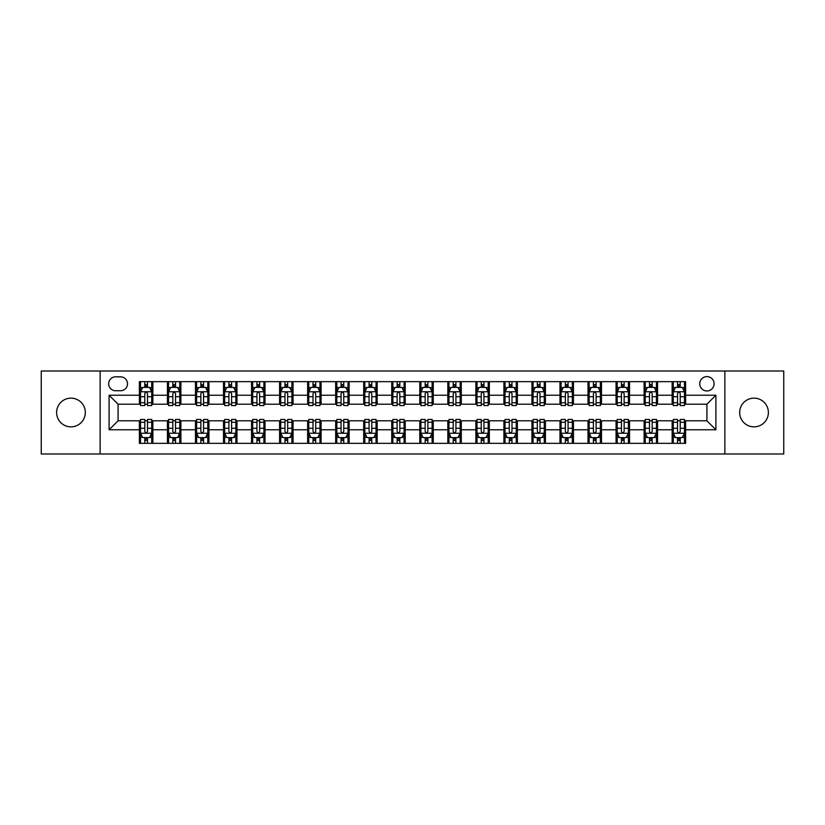 <?xml version="1.0" encoding="UTF-8"?>
<svg xmlns="http://www.w3.org/2000/svg" width="825" height="825" viewBox="0 0 825 825"><rect width="100%" height="100%" fill="white"/><g stroke="black" fill="none" stroke-linecap="round" stroke-linejoin="round"><path stroke-width="1.24" d="M754.029 398.145A14.355 14.355 0 0 0 739.674 412.5A14.355 14.355 0 0 0 754.029 426.855A14.355 14.355 0 0 0 768.384 412.5A14.355 14.355 0 0 0 754.029 398.145M70.971 398.145A14.355 14.355 0 0 0 56.616 412.5A14.355 14.355 0 0 0 70.971 426.855A14.355 14.355 0 0 0 85.326 412.5A14.355 14.355 0 0 0 70.971 398.145M706.922 376.613A7.178 7.178 0 0 0 699.744 383.79A7.178 7.178 0 0 0 706.922 390.968A7.178 7.178 0 0 0 714.099 383.79A7.178 7.178 0 0 0 706.922 376.613M724.866 453.998L783.75 453.998L783.75 371.002L724.866 371.002L724.866 453.998L100.134 453.998L100.134 371.002L41.25 371.002L41.25 453.998L100.134 453.998M115.613 390.741L120.543 390.741A6.951 6.951 0 0 0 127.504 383.79A6.951 6.951 0 0 0 120.543 376.829L115.613 376.829A6.951 6.951 0 0 0 108.663 383.79A6.951 6.951 0 0 0 115.613 390.741M724.866 371.002L100.134 371.002M139.394 429.773L109.106 429.773L109.106 395.227L139.394 395.227L139.394 404.198L118.078 404.198L118.078 420.802L139.394 420.802L139.394 443.345L685.606 443.345L685.606 420.802L706.922 420.802L706.922 404.198L685.606 404.198L685.606 395.227L715.894 395.227L715.894 429.773L685.606 429.773M685.606 395.227L685.606 381.655L139.394 381.655L139.394 395.227M672.148 381.655L672.148 404.198L673.272 404.198M677.531 404.198L680.223 404.198M684.492 404.198L685.606 404.198M672.148 404.198L656.452 404.198M644.108 381.655L644.108 404.198L645.232 404.198M649.492 404.198L652.183 404.198M644.108 404.198L628.413 404.198M616.069 381.655L616.069 404.198L617.193 404.198M621.452 404.198L624.143 404.198M616.069 404.198L600.373 404.198M588.029 381.655L588.029 404.198L589.153 404.198M593.412 404.198L596.104 404.198M588.029 404.198L572.323 404.198M559.989 381.655L559.989 404.198L561.113 404.198M565.373 404.198L568.064 404.198M559.989 404.198L544.283 404.198M531.95 381.655L531.95 404.198L533.074 404.198M537.333 404.198L540.024 404.198M531.95 404.198L516.244 404.198M503.91 381.655L503.91 404.198L505.034 404.198M509.293 404.198L511.985 404.198M503.91 404.198L488.204 404.198M475.87 381.655L475.87 404.198L476.994 404.198M481.253 404.198L483.945 404.198M475.87 404.198L460.164 404.198M447.831 381.655L447.831 404.198L448.955 404.198M453.214 404.198L455.905 404.198M447.831 404.198L432.125 404.198M419.791 381.655L419.791 404.198L420.915 404.198M425.174 404.198L427.866 404.198M419.791 404.198L404.085 404.198M391.751 381.655L391.751 404.198L392.875 404.198M397.134 404.198L399.826 404.198M391.751 404.198L376.045 404.198M363.712 381.655L363.712 404.198L364.836 404.198M369.095 404.198L371.786 404.198M363.712 404.198L348.006 404.198M335.672 381.655L335.672 404.198L336.796 404.198M341.055 404.198L343.747 404.198M335.672 404.198L319.966 404.198M307.632 381.655L307.632 404.198L308.756 404.198M313.015 404.198L315.707 404.198M307.632 404.198L291.926 404.198M279.593 381.655L279.593 404.198L280.717 404.198M284.976 404.198L287.667 404.198M279.593 404.198L263.887 404.198M251.553 381.655L251.553 404.198L252.677 404.198M256.936 404.198L259.627 404.198M251.553 404.198L235.847 404.198M223.513 381.655L223.513 404.198L224.627 404.198M228.896 404.198L231.588 404.198M223.513 404.198L207.807 404.198M195.473 381.655L195.473 404.198L196.587 404.198M200.857 404.198L203.548 404.198M195.473 404.198L179.767 404.198M167.434 381.655L167.434 404.198L168.547 404.198M172.817 404.198L175.508 404.198M167.434 404.198L151.728 404.198M139.394 404.198L140.508 404.198M144.777 404.198L147.469 404.198M139.394 420.802L140.508 420.802M144.777 420.802L147.469 420.802M151.728 420.802L152.852 420.802L152.852 443.345M168.547 420.802L152.852 420.802M172.817 420.802L175.508 420.802M179.767 420.802L180.892 420.802L180.892 443.345M196.587 420.802L180.892 420.802M200.857 420.802L203.548 420.802M207.807 420.802L208.931 420.802L208.931 443.345M224.627 420.802L208.931 420.802M228.896 420.802L231.588 420.802M235.847 420.802L236.971 420.802L236.971 443.345M252.677 420.802L236.971 420.802M256.936 420.802L259.627 420.802M263.887 420.802L265.011 420.802L265.011 443.345M280.717 420.802L265.011 420.802M284.976 420.802L287.667 420.802M291.926 420.802L293.05 420.802L293.05 443.345M308.756 420.802L293.05 420.802M313.015 420.802L315.707 420.802M319.966 420.802L321.09 420.802L321.09 443.345M336.796 420.802L321.09 420.802M341.055 420.802L343.747 420.802M348.006 420.802L349.13 420.802L349.13 443.345M364.836 420.802L349.13 420.802M369.095 420.802L371.786 420.802M376.045 420.802L377.169 420.802L377.169 443.345M392.875 420.802L377.169 420.802M397.134 420.802L399.826 420.802M404.085 420.802L405.209 420.802L405.209 443.345M420.915 420.802L405.209 420.802M425.174 420.802L427.866 420.802M432.125 420.802L433.249 420.802L433.249 443.345M448.955 420.802L433.249 420.802M453.214 420.802L455.905 420.802M460.164 420.802L461.288 420.802L461.288 443.345M476.994 420.802L461.288 420.802M481.253 420.802L483.945 420.802M488.204 420.802L489.328 420.802L489.328 443.345M505.034 420.802L489.328 420.802M509.293 420.802L511.985 420.802M516.244 420.802L517.368 420.802L517.368 443.345M533.074 420.802L517.368 420.802M537.333 420.802L540.024 420.802M544.283 420.802L545.408 420.802L545.408 443.345M561.113 420.802L545.408 420.802M565.373 420.802L568.064 420.802M572.323 420.802L573.447 420.802L573.447 443.345M589.153 420.802L573.447 420.802M593.412 420.802L596.104 420.802M600.373 420.802L601.487 420.802L601.487 443.345M617.193 420.802L601.487 420.802M621.452 420.802L624.143 420.802M628.413 420.802L629.527 420.802L629.527 443.345M645.232 420.802L629.527 420.802M649.492 420.802L652.183 420.802M656.452 420.802L657.566 420.802L657.566 443.345M673.272 420.802L657.566 420.802M677.531 420.802L680.223 420.802M684.492 420.802L685.606 420.802M152.852 381.655L152.852 404.198M139.394 387.265L140.508 387.265M144.777 387.265L147.469 387.265M151.728 387.265L152.852 387.265M139.394 437.735L140.508 437.735M144.777 437.735L147.469 437.735M151.728 437.735L152.852 437.735M167.434 420.802L167.434 443.345M180.892 381.655L180.892 404.198M167.434 387.265L168.547 387.265M172.817 387.265L175.508 387.265M179.767 387.265L180.892 387.265M167.434 437.735L168.547 437.735M172.817 437.735L175.508 437.735M179.767 437.735L180.892 437.735M195.473 420.802L195.473 443.345M195.473 437.735L196.587 437.735M200.857 437.735L203.548 437.735M207.807 437.735L208.931 437.735M208.931 381.655L208.931 404.198M195.473 387.265L196.587 387.265M200.857 387.265L203.548 387.265M207.807 387.265L208.931 387.265M223.513 420.802L223.513 443.345M223.513 437.735L224.627 437.735M228.896 437.735L231.588 437.735M235.847 437.735L236.971 437.735M236.971 381.655L236.971 404.198M223.513 387.265L224.627 387.265M228.896 387.265L231.588 387.265M235.847 387.265L236.971 387.265M251.553 420.802L251.553 443.345M251.553 437.735L252.677 437.735M256.936 437.735L259.627 437.735M263.887 437.735L265.011 437.735M265.011 381.655L265.011 404.198M251.553 387.265L252.677 387.265M256.936 387.265L259.627 387.265M263.887 387.265L265.011 387.265M279.593 420.802L279.593 443.345M279.593 437.735L280.717 437.735M284.976 437.735L287.667 437.735M291.926 437.735L293.05 437.735M293.05 381.655L293.05 404.198M279.593 387.265L280.717 387.265M284.976 387.265L287.667 387.265M291.926 387.265L293.05 387.265M307.632 420.802L307.632 443.345M307.632 437.735L308.756 437.735M313.015 437.735L315.707 437.735M319.966 437.735L321.09 437.735M321.09 381.655L321.09 404.198M307.632 387.265L308.756 387.265M313.015 387.265L315.707 387.265M319.966 387.265L321.09 387.265M335.672 420.802L335.672 443.345M335.672 437.735L336.796 437.735M341.055 437.735L343.747 437.735M348.006 437.735L349.13 437.735M349.13 381.655L349.13 404.198M335.672 387.265L336.796 387.265M341.055 387.265L343.747 387.265M348.006 387.265L349.13 387.265M363.712 420.802L363.712 443.345M363.712 437.735L364.836 437.735M369.095 437.735L371.786 437.735M376.045 437.735L377.169 437.735M377.169 381.655L377.169 404.198M363.712 387.265L364.836 387.265M369.095 387.265L371.786 387.265M376.045 387.265L377.169 387.265M391.751 420.802L391.751 443.345M391.751 437.735L392.875 437.735M397.134 437.735L399.826 437.735M404.085 437.735L405.209 437.735M405.209 381.655L405.209 404.198M391.751 387.265L392.875 387.265M397.134 387.265L399.826 387.265M404.085 387.265L405.209 387.265M419.791 420.802L419.791 443.345M419.791 437.735L420.915 437.735M425.174 437.735L427.866 437.735M432.125 437.735L433.249 437.735M433.249 381.655L433.249 404.198M419.791 387.265L420.915 387.265M425.174 387.265L427.866 387.265M432.125 387.265L433.249 387.265M447.831 420.802L447.831 443.345M447.831 437.735L448.955 437.735M453.214 437.735L455.905 437.735M460.164 437.735L461.288 437.735M461.288 381.655L461.288 404.198M447.831 387.265L448.955 387.265M453.214 387.265L455.905 387.265M460.164 387.265L461.288 387.265M475.87 420.802L475.87 443.345M475.87 437.735L476.994 437.735M481.253 437.735L483.945 437.735M488.204 437.735L489.328 437.735M489.328 381.655L489.328 404.198M475.87 387.265L476.994 387.265M481.253 387.265L483.945 387.265M488.204 387.265L489.328 387.265M503.91 420.802L503.91 443.345M503.91 437.735L505.034 437.735M509.293 437.735L511.985 437.735M516.244 437.735L517.368 437.735M517.368 381.655L517.368 404.198M503.91 387.265L505.034 387.265M509.293 387.265L511.985 387.265M516.244 387.265L517.368 387.265M531.95 420.802L531.95 443.345M531.95 437.735L533.074 437.735M537.333 437.735L540.024 437.735M544.283 437.735L545.408 437.735M545.408 381.655L545.408 404.198M531.95 387.265L533.074 387.265M537.333 387.265L540.024 387.265M544.283 387.265L545.408 387.265M559.989 420.802L559.989 443.345M559.989 437.735L561.113 437.735M565.373 437.735L568.064 437.735M572.323 437.735L573.447 437.735M573.447 381.655L573.447 404.198M559.989 387.265L561.113 387.265M565.373 387.265L568.064 387.265M572.323 387.265L573.447 387.265M588.029 420.802L588.029 443.345M588.029 437.735L589.153 437.735M593.412 437.735L596.104 437.735M600.373 437.735L601.487 437.735M601.487 381.655L601.487 404.198M588.029 387.265L589.153 387.265M593.412 387.265L596.104 387.265M600.373 387.265L601.487 387.265M616.069 420.802L616.069 443.345M616.069 437.735L617.193 437.735M621.452 437.735L624.143 437.735M628.413 437.735L629.527 437.735M629.527 381.655L629.527 404.198M616.069 387.265L617.193 387.265M621.452 387.265L624.143 387.265M628.413 387.265L629.527 387.265M644.108 420.802L644.108 443.345M644.108 437.735L645.232 437.735M649.492 437.735L652.183 437.735M656.452 437.735L657.566 437.735M657.566 381.655L657.566 404.198M644.108 387.265L645.232 387.265M649.492 387.265L652.183 387.265M656.452 387.265L657.566 387.265M672.148 420.802L672.148 443.345M672.148 437.735L673.272 437.735M677.531 437.735L680.223 437.735M684.492 437.735L685.606 437.735M672.148 387.265L673.272 387.265M677.531 387.265L680.223 387.265M684.492 387.265L685.606 387.265M118.078 404.198L109.106 395.227M118.078 420.802L109.106 429.773M715.894 395.227L706.922 404.198M715.894 429.773L706.922 420.802M147.469 384.574L144.777 384.574M151.728 402.734L147.469 402.734L147.469 405.549L151.728 405.549L151.728 391.865L149.48 387.379L142.756 387.379L140.508 391.865L140.508 405.549L144.777 405.549L144.777 402.734L140.508 402.734M140.508 391.865L140.508 381.655M151.728 391.865L151.728 381.655M144.777 387.379L144.777 381.655M147.469 381.655L147.469 387.379M147.469 402.734L147.469 393.546C146.572 391.813 145.674 391.813 144.777 393.546L144.777 402.734M144.777 440.426L147.469 440.426M140.508 422.266L144.777 422.266L144.777 419.451L140.508 419.451L140.508 433.135L142.756 437.621L149.48 437.621L151.728 433.135L151.728 419.451L147.469 419.451L147.469 422.266L151.728 422.266M151.728 433.135L151.728 443.345M140.508 433.135L140.508 443.345M147.469 437.621L147.469 443.345M144.777 443.345L144.777 437.621M144.777 422.266L144.777 431.454C145.674 433.187 146.572 433.187 147.469 431.454L147.469 422.266M175.508 384.574L172.817 384.574M179.767 402.734L175.508 402.734L175.508 405.549L179.767 405.549L179.767 391.865L177.53 387.379L170.796 387.379L168.547 391.865L168.547 405.549L172.817 405.549L172.817 402.734L168.547 402.734M168.547 391.865L168.547 381.655M179.767 391.865L179.767 381.655M172.817 387.379L172.817 381.655M175.508 381.655L175.508 387.379M175.508 402.734L175.508 393.546C174.611 391.813 173.714 391.813 172.817 393.546L172.817 402.734M203.548 384.574L200.857 384.574M207.807 402.734L203.548 402.734L203.548 405.549L207.807 405.549L207.807 391.865L205.569 387.379L198.835 387.379L196.587 391.865L196.587 405.549L200.857 405.549L200.857 402.734L196.587 402.734M196.587 391.865L196.587 381.655M207.807 391.865L207.807 381.655M200.857 387.379L200.857 381.655M203.548 381.655L203.548 387.379M203.548 402.734L203.548 393.546C202.651 391.813 201.754 391.813 200.857 393.546L200.857 402.734M231.588 384.574L228.896 384.574M235.847 402.734L231.588 402.734L231.588 405.549L235.847 405.549L235.847 391.865L233.609 387.379L226.875 387.379L224.627 391.865L224.627 405.549L228.896 405.549L228.896 402.734L224.627 402.734M224.627 391.865L224.627 381.655M235.847 391.865L235.847 381.655M228.896 387.379L228.896 381.655M231.588 381.655L231.588 387.379M231.588 402.734L231.588 393.546C230.691 391.813 229.793 391.813 228.896 393.546L228.896 402.734M172.817 440.426L175.508 440.426M168.547 422.266L172.817 422.266L172.817 419.451L168.547 419.451L168.547 433.135L170.796 437.621L177.53 437.621L179.767 433.135L179.767 419.451L175.508 419.451L175.508 422.266L179.767 422.266M179.767 433.135L179.767 443.345M168.547 433.135L168.547 443.345M175.508 437.621L175.508 443.345M172.817 443.345L172.817 437.621M172.817 422.266L172.817 431.454C173.714 433.187 174.611 433.187 175.508 431.454L175.508 422.266M200.857 440.426L203.548 440.426M196.587 422.266L200.857 422.266L200.857 419.451L196.587 419.451L196.587 433.135L198.835 437.621L205.569 437.621L207.807 433.135L207.807 419.451L203.548 419.451L203.548 422.266L207.807 422.266M207.807 433.135L207.807 443.345M196.587 433.135L196.587 443.345M203.548 437.621L203.548 443.345M200.857 443.345L200.857 437.621M200.857 422.266L200.857 431.454C201.754 433.187 202.651 433.187 203.548 431.454L203.548 422.266M228.896 440.426L231.588 440.426M224.627 422.266L228.896 422.266L228.896 419.451L224.627 419.451L224.627 433.135L226.875 437.621L233.609 437.621L235.847 433.135L235.847 419.451L231.588 419.451L231.588 422.266L235.847 422.266M235.847 433.135L235.847 443.345M224.627 433.135L224.627 443.345M231.588 437.621L231.588 443.345M228.896 443.345L228.896 437.621M228.896 422.266L228.896 431.454C229.793 433.187 230.691 433.187 231.588 431.454L231.588 422.266M259.627 384.574L256.936 384.574M263.887 402.734L259.627 402.734L259.627 405.549L263.887 405.549L263.887 391.865L261.649 387.379L254.915 387.379L252.677 391.865L252.677 405.549L256.936 405.549L256.936 402.734L252.677 402.734M252.677 391.865L252.677 381.655M263.887 391.865L263.887 381.655M256.936 387.379L256.936 381.655M259.627 381.655L259.627 387.379M259.627 402.734L259.627 393.546C258.73 391.813 257.833 391.813 256.936 393.546L256.936 402.734M256.936 440.426L259.627 440.426M252.677 422.266L256.936 422.266L256.936 419.451L252.677 419.451L252.677 433.135L254.915 437.621L261.649 437.621L263.887 433.135L263.887 419.451L259.627 419.451L259.627 422.266L263.887 422.266M263.887 433.135L263.887 443.345M252.677 433.135L252.677 443.345M259.627 437.621L259.627 443.345M256.936 443.345L256.936 437.621M256.936 422.266L256.936 431.454C257.833 433.187 258.73 433.187 259.627 431.454L259.627 422.266M287.667 384.574L284.976 384.574M291.926 402.734L287.667 402.734L287.667 405.549L291.926 405.549L291.926 391.865L289.688 387.379L282.954 387.379L280.717 391.865L280.717 405.549L284.976 405.549L284.976 402.734L280.717 402.734M280.717 391.865L280.717 381.655M291.926 391.865L291.926 381.655M284.976 387.379L284.976 381.655M287.667 381.655L287.667 387.379M287.667 402.734L287.667 393.546C286.77 391.813 285.873 391.813 284.976 393.546L284.976 402.734M315.707 384.574L313.015 384.574M319.966 402.734L315.707 402.734L315.707 405.549L319.966 405.549L319.966 391.865L317.728 387.379L310.994 387.379L308.756 391.865L308.756 405.549L313.015 405.549L313.015 402.734L308.756 402.734M308.756 391.865L308.756 381.655M319.966 391.865L319.966 381.655M313.015 387.379L313.015 381.655M315.707 381.655L315.707 387.379M315.707 402.734L315.707 393.546C314.81 391.813 313.912 391.813 313.015 393.546L313.015 402.734M343.747 384.574L341.055 384.574M348.006 402.734L343.747 402.734L343.747 405.549L348.006 405.549L348.006 391.865L345.768 387.379L339.034 387.379L336.796 391.865L336.796 405.549L341.055 405.549L341.055 402.734L336.796 402.734M336.796 391.865L336.796 381.655M348.006 391.865L348.006 381.655M341.055 387.379L341.055 381.655M343.747 381.655L343.747 387.379M343.747 402.734L343.747 393.546C342.849 391.813 341.952 391.813 341.055 393.546L341.055 402.734M371.786 384.574L369.095 384.574M376.045 402.734L371.786 402.734L371.786 405.549L376.045 405.549L376.045 391.865L373.808 387.379L367.073 387.379L364.836 391.865L364.836 405.549L369.095 405.549L369.095 402.734L364.836 402.734M364.836 391.865L364.836 381.655M376.045 391.865L376.045 381.655M369.095 387.379L369.095 381.655M371.786 381.655L371.786 387.379M371.786 402.734L371.786 393.546C370.889 391.813 369.992 391.813 369.095 393.546L369.095 402.734M399.826 384.574L397.134 384.574M404.085 402.734L399.826 402.734L399.826 405.549L404.085 405.549L404.085 391.865L401.847 387.379L395.113 387.379L392.875 391.865L392.875 405.549L397.134 405.549L397.134 402.734L392.875 402.734M392.875 391.865L392.875 381.655M404.085 391.865L404.085 381.655M397.134 387.379L397.134 381.655M399.826 381.655L399.826 387.379M399.826 402.734L399.826 393.546C398.929 391.813 398.032 391.813 397.134 393.546L397.134 402.734M284.976 440.426L287.667 440.426M280.717 422.266L284.976 422.266L284.976 419.451L280.717 419.451L280.717 433.135L282.954 437.621L289.688 437.621L291.926 433.135L291.926 419.451L287.667 419.451L287.667 422.266L291.926 422.266M291.926 433.135L291.926 443.345M280.717 433.135L280.717 443.345M287.667 437.621L287.667 443.345M284.976 443.345L284.976 437.621M284.976 422.266L284.976 431.454C285.873 433.187 286.77 433.187 287.667 431.454L287.667 422.266M313.015 440.426L315.707 440.426M308.756 422.266L313.015 422.266L313.015 419.451L308.756 419.451L308.756 433.135L310.994 437.621L317.728 437.621L319.966 433.135L319.966 419.451L315.707 419.451L315.707 422.266L319.966 422.266M319.966 433.135L319.966 443.345M308.756 433.135L308.756 443.345M315.707 437.621L315.707 443.345M313.015 443.345L313.015 437.621M313.015 422.266L313.015 431.454C313.912 433.187 314.81 433.187 315.707 431.454L315.707 422.266M341.055 440.426L343.747 440.426M336.796 422.266L341.055 422.266L341.055 419.451L336.796 419.451L336.796 433.135L339.034 437.621L345.768 437.621L348.006 433.135L348.006 419.451L343.747 419.451L343.747 422.266L348.006 422.266M348.006 433.135L348.006 443.345M336.796 433.135L336.796 443.345M343.747 437.621L343.747 443.345M341.055 443.345L341.055 437.621M341.055 422.266L341.055 431.454C341.952 433.187 342.849 433.187 343.747 431.454L343.747 422.266M369.095 440.426L371.786 440.426M364.836 422.266L369.095 422.266L369.095 419.451L364.836 419.451L364.836 433.135L367.073 437.621L373.808 437.621L376.045 433.135L376.045 419.451L371.786 419.451L371.786 422.266L376.045 422.266M376.045 433.135L376.045 443.345M364.836 433.135L364.836 443.345M371.786 437.621L371.786 443.345M369.095 443.345L369.095 437.621M369.095 422.266L369.095 431.454C369.992 433.187 370.889 433.187 371.786 431.454L371.786 422.266M397.134 440.426L399.826 440.426M392.875 422.266L397.134 422.266L397.134 419.451L392.875 419.451L392.875 433.135L395.113 437.621L401.847 437.621L404.085 433.135L404.085 419.451L399.826 419.451L399.826 422.266L404.085 422.266M404.085 433.135L404.085 443.345M392.875 433.135L392.875 443.345M399.826 437.621L399.826 443.345M397.134 443.345L397.134 437.621M397.134 422.266L397.134 431.454C398.032 433.187 398.929 433.187 399.826 431.454L399.826 422.266M427.866 384.574L425.174 384.574M432.125 402.734L427.866 402.734L427.866 405.549L432.125 405.549L432.125 391.865L429.887 387.379L423.153 387.379L420.915 391.865L420.915 405.549L425.174 405.549L425.174 402.734L420.915 402.734M420.915 391.865L420.915 381.655M432.125 391.865L432.125 381.655M425.174 387.379L425.174 381.655M427.866 381.655L427.866 387.379M427.866 402.734L427.866 393.546C426.968 391.813 426.071 391.813 425.174 393.546L425.174 402.734M425.174 440.426L427.866 440.426M420.915 422.266L425.174 422.266L425.174 419.451L420.915 419.451L420.915 433.135L423.153 437.621L429.887 437.621L432.125 433.135L432.125 419.451L427.866 419.451L427.866 422.266L432.125 422.266M432.125 433.135L432.125 443.345M420.915 433.135L420.915 443.345M427.866 437.621L427.866 443.345M425.174 443.345L425.174 437.621M425.174 422.266L425.174 431.454C426.071 433.187 426.968 433.187 427.866 431.454L427.866 422.266M455.905 384.574L453.214 384.574M460.164 402.734L455.905 402.734L455.905 405.549L460.164 405.549L460.164 391.865L457.927 387.379L451.192 387.379L448.955 391.865L448.955 405.549L453.214 405.549L453.214 402.734L448.955 402.734M448.955 391.865L448.955 381.655M460.164 391.865L460.164 381.655M453.214 387.379L453.214 381.655M455.905 381.655L455.905 387.379M455.905 402.734L455.905 393.546C455.008 391.813 454.111 391.813 453.214 393.546L453.214 402.734M453.214 440.426L455.905 440.426M448.955 422.266L453.214 422.266L453.214 419.451L448.955 419.451L448.955 433.135L451.192 437.621L457.927 437.621L460.164 433.135L460.164 419.451L455.905 419.451L455.905 422.266L460.164 422.266M460.164 433.135L460.164 443.345M448.955 433.135L448.955 443.345M455.905 437.621L455.905 443.345M453.214 443.345L453.214 437.621M453.214 422.266L453.214 431.454C454.111 433.187 455.008 433.187 455.905 431.454L455.905 422.266M483.945 384.574L481.253 384.574M488.204 402.734L483.945 402.734L483.945 405.549L488.204 405.549L488.204 391.865L485.966 387.379L479.232 387.379L476.994 391.865L476.994 405.549L481.253 405.549L481.253 402.734L476.994 402.734M476.994 391.865L476.994 381.655M488.204 391.865L488.204 381.655M481.253 387.379L481.253 381.655M483.945 381.655L483.945 387.379M483.945 402.734L483.945 393.546C483.048 391.813 482.151 391.813 481.253 393.546L481.253 402.734M481.253 440.426L483.945 440.426M476.994 422.266L481.253 422.266L481.253 419.451L476.994 419.451L476.994 433.135L479.232 437.621L485.966 437.621L488.204 433.135L488.204 419.451L483.945 419.451L483.945 422.266L488.204 422.266M488.204 433.135L488.204 443.345M476.994 433.135L476.994 443.345M483.945 437.621L483.945 443.345M481.253 443.345L481.253 437.621M481.253 422.266L481.253 431.454C482.151 433.187 483.048 433.187 483.945 431.454L483.945 422.266M511.985 384.574L509.293 384.574M516.244 402.734L511.985 402.734L511.985 405.549L516.244 405.549L516.244 391.865L514.006 387.379L507.272 387.379L505.034 391.865L505.034 405.549L509.293 405.549L509.293 402.734L505.034 402.734M505.034 391.865L505.034 381.655M516.244 391.865L516.244 381.655M509.293 387.379L509.293 381.655M511.985 381.655L511.985 387.379M511.985 402.734L511.985 393.546C511.088 391.813 510.19 391.813 509.293 393.546L509.293 402.734M509.293 440.426L511.985 440.426M505.034 422.266L509.293 422.266L509.293 419.451L505.034 419.451L505.034 433.135L507.272 437.621L514.006 437.621L516.244 433.135L516.244 419.451L511.985 419.451L511.985 422.266L516.244 422.266M516.244 433.135L516.244 443.345M505.034 433.135L505.034 443.345M511.985 437.621L511.985 443.345M509.293 443.345L509.293 437.621M509.293 422.266L509.293 431.454C510.19 433.187 511.088 433.187 511.985 431.454L511.985 422.266M540.024 384.574L537.333 384.574M544.283 402.734L540.024 402.734L540.024 405.549L544.283 405.549L544.283 391.865L542.046 387.379L535.312 387.379L533.074 391.865L533.074 405.549L537.333 405.549L537.333 402.734L533.074 402.734M533.074 391.865L533.074 381.655M544.283 391.865L544.283 381.655M537.333 387.379L537.333 381.655M540.024 381.655L540.024 387.379M540.024 402.734L540.024 393.546C539.127 391.813 538.23 391.813 537.333 393.546L537.333 402.734M537.333 440.426L540.024 440.426M533.074 422.266L537.333 422.266L537.333 419.451L533.074 419.451L533.074 433.135L535.312 437.621L542.046 437.621L544.283 433.135L544.283 419.451L540.024 419.451L540.024 422.266L544.283 422.266M544.283 433.135L544.283 443.345M533.074 433.135L533.074 443.345M540.024 437.621L540.024 443.345M537.333 443.345L537.333 437.621M537.333 422.266L537.333 431.454C538.23 433.187 539.127 433.187 540.024 431.454L540.024 422.266M568.064 384.574L565.373 384.574M572.323 402.734L568.064 402.734L568.064 405.549L572.323 405.549L572.323 391.865L570.085 387.379L563.351 387.379L561.113 391.865L561.113 405.549L565.373 405.549L565.373 402.734L561.113 402.734M561.113 391.865L561.113 381.655M572.323 391.865L572.323 381.655M565.373 387.379L565.373 381.655M568.064 381.655L568.064 387.379M568.064 402.734L568.064 393.546C567.167 391.813 566.27 391.813 565.373 393.546L565.373 402.734M565.373 440.426L568.064 440.426M561.113 422.266L565.373 422.266L565.373 419.451L561.113 419.451L561.113 433.135L563.351 437.621L570.085 437.621L572.323 433.135L572.323 419.451L568.064 419.451L568.064 422.266L572.323 422.266M572.323 433.135L572.323 443.345M561.113 433.135L561.113 443.345M568.064 437.621L568.064 443.345M565.373 443.345L565.373 437.621M565.373 422.266L565.373 431.454C566.27 433.187 567.167 433.187 568.064 431.454L568.064 422.266M596.104 384.574L593.412 384.574M600.373 402.734L596.104 402.734L596.104 405.549L600.373 405.549L600.373 391.865L598.125 387.379L591.391 387.379L589.153 391.865L589.153 405.549L593.412 405.549L593.412 402.734L589.153 402.734M589.153 391.865L589.153 381.655M600.373 391.865L600.373 381.655M593.412 387.379L593.412 381.655M596.104 381.655L596.104 387.379M596.104 402.734L596.104 393.546C595.207 391.813 594.309 391.813 593.412 393.546L593.412 402.734M624.143 384.574L621.452 384.574M628.413 402.734L624.143 402.734L624.143 405.549L628.413 405.549L628.413 391.865L626.165 387.379L619.431 387.379L617.193 391.865L617.193 405.549L621.452 405.549L621.452 402.734L617.193 402.734M617.193 391.865L617.193 381.655M628.413 391.865L628.413 381.655M621.452 387.379L621.452 381.655M624.143 381.655L624.143 387.379M624.143 402.734L624.143 393.546C623.246 391.813 622.349 391.813 621.452 393.546L621.452 402.734M652.183 384.574L649.492 384.574M656.452 402.734L652.183 402.734L652.183 405.549L656.452 405.549L656.452 391.865L654.204 387.379L647.47 387.379L645.232 391.865L645.232 405.549L649.492 405.549L649.492 402.734L645.232 402.734M645.232 391.865L645.232 381.655M656.452 391.865L656.452 381.655M649.492 387.379L649.492 381.655M652.183 381.655L652.183 387.379M652.183 402.734L652.183 393.546C651.286 391.813 650.389 391.813 649.492 393.546L649.492 402.734M680.223 384.574L677.531 384.574M684.492 402.734L680.223 402.734L680.223 405.549L684.492 405.549L684.492 391.865L682.244 387.379L675.52 387.379L673.272 391.865L673.272 405.549L677.531 405.549L677.531 402.734L673.272 402.734M673.272 391.865L673.272 381.655M684.492 391.865L684.492 381.655M677.531 387.379L677.531 381.655M680.223 381.655L680.223 387.379M680.223 402.734L680.223 393.546C679.326 391.813 678.428 391.813 677.531 393.546L677.531 402.734M593.412 440.426L596.104 440.426M589.153 422.266L593.412 422.266L593.412 419.451L589.153 419.451L589.153 433.135L591.391 437.621L598.125 437.621L600.373 433.135L600.373 419.451L596.104 419.451L596.104 422.266L600.373 422.266M600.373 433.135L600.373 443.345M589.153 433.135L589.153 443.345M596.104 437.621L596.104 443.345M593.412 443.345L593.412 437.621M593.412 422.266L593.412 431.454C594.309 433.187 595.207 433.187 596.104 431.454L596.104 422.266M621.452 440.426L624.143 440.426M617.193 422.266L621.452 422.266L621.452 419.451L617.193 419.451L617.193 433.135L619.431 437.621L626.165 437.621L628.413 433.135L628.413 419.451L624.143 419.451L624.143 422.266L628.413 422.266M628.413 433.135L628.413 443.345M617.193 433.135L617.193 443.345M624.143 437.621L624.143 443.345M621.452 443.345L621.452 437.621M621.452 422.266L621.452 431.454C622.349 433.187 623.246 433.187 624.143 431.454L624.143 422.266M649.492 440.426L652.183 440.426M645.232 422.266L649.492 422.266L649.492 419.451L645.232 419.451L645.232 433.135L647.47 437.621L654.204 437.621L656.452 433.135L656.452 419.451L652.183 419.451L652.183 422.266L656.452 422.266M656.452 433.135L656.452 443.345M645.232 433.135L645.232 443.345M652.183 437.621L652.183 443.345M649.492 443.345L649.492 437.621M649.492 422.266L649.492 431.454C650.389 433.187 651.286 433.187 652.183 431.454L652.183 422.266M677.531 440.426L680.223 440.426M673.272 422.266L677.531 422.266L677.531 419.451L673.272 419.451L673.272 433.135L675.52 437.621L682.244 437.621L684.492 433.135L684.492 419.451L680.223 419.451L680.223 422.266L684.492 422.266M684.492 433.135L684.492 443.345M673.272 433.135L673.272 443.345M680.223 437.621L680.223 443.345M677.531 443.345L677.531 437.621M677.531 422.266L677.531 431.454C678.428 433.187 679.326 433.187 680.223 431.454L680.223 422.266M167.434 429.773L152.852 429.773M167.434 395.227L152.852 395.227M195.473 395.227L180.892 395.227M195.473 429.773L180.892 429.773M223.513 395.227L208.931 395.227M223.513 429.773L208.931 429.773M251.553 395.227L236.971 395.227M251.553 429.773L236.971 429.773M279.593 395.227L265.011 395.227M279.593 429.773L265.011 429.773M307.632 395.227L293.05 395.227M307.632 429.773L293.05 429.773M335.672 395.227L321.09 395.227M335.672 429.773L321.09 429.773M363.712 395.227L349.13 395.227M363.712 429.773L349.13 429.773M391.751 395.227L377.169 395.227M391.751 429.773L377.169 429.773M419.791 395.227L405.209 395.227M419.791 429.773L405.209 429.773M447.831 395.227L433.249 395.227M447.831 429.773L433.249 429.773M475.87 395.227L461.288 395.227M475.87 429.773L461.288 429.773M503.91 395.227L489.328 395.227M503.91 429.773L489.328 429.773M531.95 395.227L517.368 395.227M531.95 429.773L517.368 429.773M559.989 395.227L545.408 395.227M559.989 429.773L545.408 429.773M588.029 395.227L573.447 395.227M588.029 429.773L573.447 429.773M616.069 395.227L601.487 395.227M616.069 429.773L601.487 429.773M644.108 395.227L629.527 395.227M644.108 429.773L629.527 429.773M672.148 395.227L657.566 395.227M672.148 429.773L657.566 429.773M151.676 391.751L140.57 391.751M140.508 387.647L142.622 387.647M149.624 387.647L151.728 387.647M144.777 396.722L140.508 396.722M151.728 396.722L147.469 396.722M147.469 385.997L144.777 385.997M140.57 433.249L151.676 433.249M151.728 437.353L149.624 437.353M142.622 437.353L140.508 437.353M147.469 428.278L151.728 428.278M140.508 428.278L144.777 428.278M144.777 439.003L147.469 439.003M179.716 391.751L168.609 391.751M168.547 387.647L170.662 387.647M177.664 387.647L179.767 387.647M172.817 396.722L168.547 396.722M179.767 396.722L175.508 396.722M175.508 385.997L172.817 385.997M207.756 391.751L196.649 391.751M196.587 387.647L198.701 387.647M205.703 387.647L207.807 387.647M200.857 396.722L196.587 396.722M207.807 396.722L203.548 396.722M203.548 385.997L200.857 385.997M235.795 391.751L224.689 391.751M224.627 387.647L226.741 387.647M233.743 387.647L235.847 387.647M228.896 396.722L224.627 396.722M235.847 396.722L231.588 396.722M231.588 385.997L228.896 385.997M168.609 433.249L179.716 433.249M179.767 437.353L177.664 437.353M170.662 437.353L168.547 437.353M175.508 428.278L179.767 428.278M168.547 428.278L172.817 428.278M172.817 439.003L175.508 439.003M196.649 433.249L207.756 433.249M207.807 437.353L205.703 437.353M198.701 437.353L196.587 437.353M203.548 428.278L207.807 428.278M196.587 428.278L200.857 428.278M200.857 439.003L203.548 439.003M224.689 433.249L235.795 433.249M235.847 437.353L233.743 437.353M226.741 437.353L224.627 437.353M231.588 428.278L235.847 428.278M224.627 428.278L228.896 428.278M228.896 439.003L231.588 439.003M263.835 391.751L252.728 391.751M252.677 387.647L254.781 387.647M261.783 387.647L263.887 387.647M256.936 396.722L252.677 396.722M263.887 396.722L259.627 396.722M259.627 385.997L256.936 385.997M252.728 433.249L263.835 433.249M263.887 437.353L261.783 437.353M254.781 437.353L252.677 437.353M259.627 428.278L263.887 428.278M252.677 428.278L256.936 428.278M256.936 439.003L259.627 439.003M291.875 391.751L280.768 391.751M280.717 387.647L282.82 387.647M289.823 387.647L291.926 387.647M284.976 396.722L280.717 396.722M291.926 396.722L287.667 396.722M287.667 385.997L284.976 385.997M319.914 391.751L308.808 391.751M308.756 387.647L310.86 387.647M317.862 387.647L319.966 387.647M313.015 396.722L308.756 396.722M319.966 396.722L315.707 396.722M315.707 385.997L313.015 385.997M347.954 391.751L336.847 391.751M336.796 387.647L338.9 387.647M345.902 387.647L348.006 387.647M341.055 396.722L336.796 396.722M348.006 396.722L343.747 396.722M343.747 385.997L341.055 385.997M375.994 391.751L364.887 391.751M364.836 387.647L366.939 387.647M373.942 387.647L376.045 387.647M369.095 396.722L364.836 396.722M376.045 396.722L371.786 396.722M371.786 385.997L369.095 385.997M404.033 391.751L392.927 391.751M392.875 387.647L394.979 387.647M401.981 387.647L404.085 387.647M397.134 396.722L392.875 396.722M404.085 396.722L399.826 396.722M399.826 385.997L397.134 385.997M280.768 433.249L291.875 433.249M291.926 437.353L289.823 437.353M282.82 437.353L280.717 437.353M287.667 428.278L291.926 428.278M280.717 428.278L284.976 428.278M284.976 439.003L287.667 439.003M308.808 433.249L319.914 433.249M319.966 437.353L317.862 437.353M310.86 437.353L308.756 437.353M315.707 428.278L319.966 428.278M308.756 428.278L313.015 428.278M313.015 439.003L315.707 439.003M336.847 433.249L347.954 433.249M348.006 437.353L345.902 437.353M338.9 437.353L336.796 437.353M343.747 428.278L348.006 428.278M336.796 428.278L341.055 428.278M341.055 439.003L343.747 439.003M364.887 433.249L375.994 433.249M376.045 437.353L373.942 437.353M366.939 437.353L364.836 437.353M371.786 428.278L376.045 428.278M364.836 428.278L369.095 428.278M369.095 439.003L371.786 439.003M392.927 433.249L404.033 433.249M404.085 437.353L401.981 437.353M394.979 437.353L392.875 437.353M399.826 428.278L404.085 428.278M392.875 428.278L397.134 428.278M397.134 439.003L399.826 439.003M432.073 391.751L420.967 391.751M420.915 387.647L423.019 387.647M430.021 387.647L432.125 387.647M425.174 396.722L420.915 396.722M432.125 396.722L427.866 396.722M427.866 385.997L425.174 385.997M420.967 433.249L432.073 433.249M432.125 437.353L430.021 437.353M423.019 437.353L420.915 437.353M427.866 428.278L432.125 428.278M420.915 428.278L425.174 428.278M425.174 439.003L427.866 439.003M460.113 391.751L449.006 391.751M448.955 387.647L451.058 387.647M458.061 387.647L460.164 387.647M453.214 396.722L448.955 396.722M460.164 396.722L455.905 396.722M455.905 385.997L453.214 385.997M449.006 433.249L460.113 433.249M460.164 437.353L458.061 437.353M451.058 437.353L448.955 437.353M455.905 428.278L460.164 428.278M448.955 428.278L453.214 428.278M453.214 439.003L455.905 439.003M488.153 391.751L477.046 391.751M476.994 387.647L479.098 387.647M486.1 387.647L488.204 387.647M481.253 396.722L476.994 396.722M488.204 396.722L483.945 396.722M483.945 385.997L481.253 385.997M477.046 433.249L488.153 433.249M488.204 437.353L486.1 437.353M479.098 437.353L476.994 437.353M483.945 428.278L488.204 428.278M476.994 428.278L481.253 428.278M481.253 439.003L483.945 439.003M516.192 391.751L505.086 391.751M505.034 387.647L507.138 387.647M514.14 387.647L516.244 387.647M509.293 396.722L505.034 396.722M516.244 396.722L511.985 396.722M511.985 385.997L509.293 385.997M505.086 433.249L516.192 433.249M516.244 437.353L514.14 437.353M507.138 437.353L505.034 437.353M511.985 428.278L516.244 428.278M505.034 428.278L509.293 428.278M509.293 439.003L511.985 439.003M544.232 391.751L533.125 391.751M533.074 387.647L535.178 387.647M542.18 387.647L544.283 387.647M537.333 396.722L533.074 396.722M544.283 396.722L540.024 396.722M540.024 385.997L537.333 385.997M533.125 433.249L544.232 433.249M544.283 437.353L542.18 437.353M535.178 437.353L533.074 437.353M540.024 428.278L544.283 428.278M533.074 428.278L537.333 428.278M537.333 439.003L540.024 439.003M572.272 391.751L561.165 391.751M561.113 387.647L563.217 387.647M570.219 387.647L572.323 387.647M565.373 396.722L561.113 396.722M572.323 396.722L568.064 396.722M568.064 385.997L565.373 385.997M561.165 433.249L572.272 433.249M572.323 437.353L570.219 437.353M563.217 437.353L561.113 437.353M568.064 428.278L572.323 428.278M561.113 428.278L565.373 428.278M565.373 439.003L568.064 439.003M600.311 391.751L589.205 391.751M589.153 387.647L591.257 387.647M598.259 387.647L600.373 387.647M593.412 396.722L589.153 396.722M600.373 396.722L596.104 396.722M596.104 385.997L593.412 385.997M628.351 391.751L617.244 391.751M617.193 387.647L619.297 387.647M626.299 387.647L628.413 387.647M621.452 396.722L617.193 396.722M628.413 396.722L624.143 396.722M624.143 385.997L621.452 385.997M656.391 391.751L645.284 391.751M645.232 387.647L647.336 387.647M654.338 387.647L656.452 387.647M649.492 396.722L645.232 396.722M656.452 396.722L652.183 396.722M652.183 385.997L649.492 385.997M684.43 391.751L673.324 391.751M673.272 387.647L675.376 387.647M682.378 387.647L684.492 387.647M677.531 396.722L673.272 396.722M684.492 396.722L680.223 396.722M680.223 385.997L677.531 385.997M589.205 433.249L600.311 433.249M600.373 437.353L598.259 437.353M591.257 437.353L589.153 437.353M596.104 428.278L600.373 428.278M589.153 428.278L593.412 428.278M593.412 439.003L596.104 439.003M617.244 433.249L628.351 433.249M628.413 437.353L626.299 437.353M619.297 437.353L617.193 437.353M624.143 428.278L628.413 428.278M617.193 428.278L621.452 428.278M621.452 439.003L624.143 439.003M645.284 433.249L656.391 433.249M656.452 437.353L654.338 437.353M647.336 437.353L645.232 437.353M652.183 428.278L656.452 428.278M645.232 428.278L649.492 428.278M649.492 439.003L652.183 439.003M673.324 433.249L684.43 433.249M684.492 437.353L682.378 437.353M675.376 437.353L673.272 437.353M680.223 428.278L684.492 428.278M673.272 428.278L677.531 428.278M677.531 439.003L680.223 439.003"/></g></svg>
